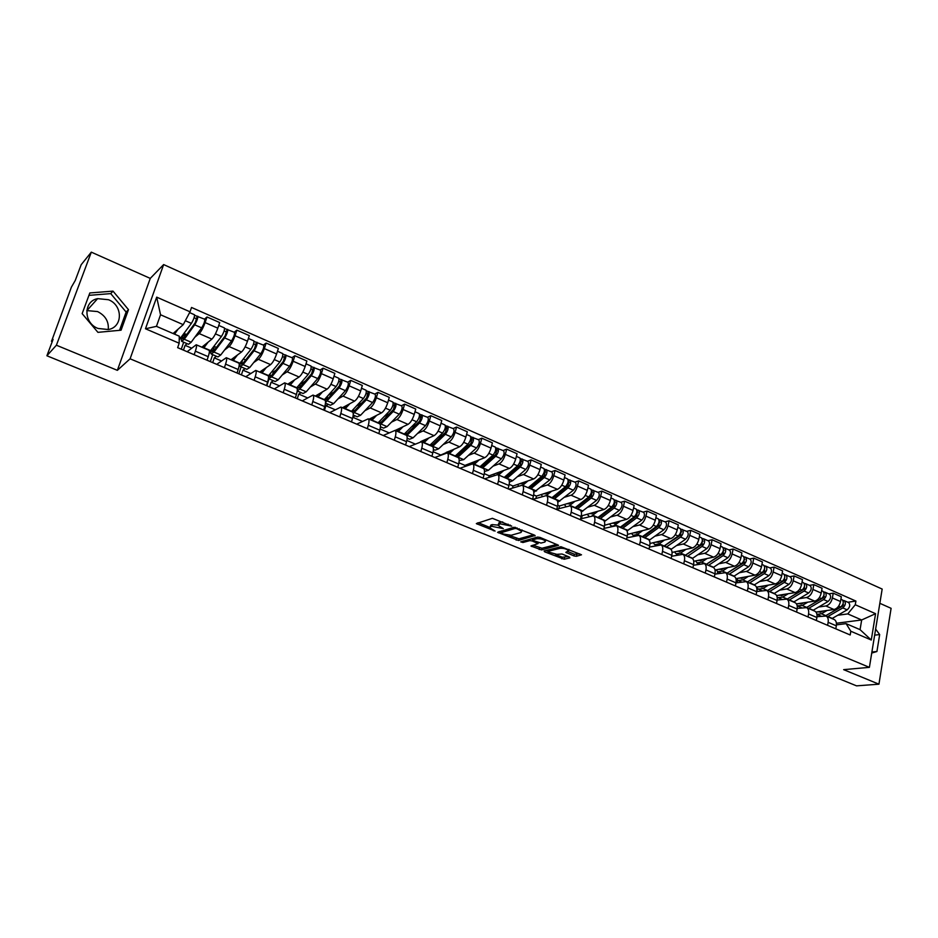 <?xml version="1.0" encoding="UTF-8"?>
<svg xmlns="http://www.w3.org/2000/svg" width="938" height="938" viewBox="0 0 938 938"><rect width="100%" height="100%" fill="white"/><g stroke="black" fill="none" stroke-linecap="round" stroke-linejoin="round"><path stroke-width="1.41" d="M511.749 526.136L492.391 518.315L476.328 523.592L495.076 531.06L489.835 527.801L490.468 526.734L491.793 526.335L503.331 528.622L498.078 525.339L500.083 523.838L511.749 526.136M86.788 310.584L97.564 311.568C105.396 315.543 108.949 321.546 108.245 329.555M97.974 328.441C83.447 323.035 83.248 301.25 97.634 298.636L108.503 299.726C123.042 305.296 122.984 327.139 108.339 329.543L97.974 328.441M573.974 555.929L576.389 556.293L581.49 554.792L560.901 546.713L544.11 550.993L544.661 551.825L564.184 559.236L569.894 557.864L569.378 557.031L562.026 554.006L556.809 554.335L548.367 551.99L548.988 551.122L560.068 548.308C563.621 548.109 566.482 548.906 568.616 550.676L565.825 552.365L573.974 555.929L574.373 554.229L579.754 553.889M117.356 370.334L150.268 278.398L91.314 252.146L56.397 345.219L117.356 370.334L130.101 358.808L869.397 667.352L843.661 669.65L878.941 684.189L856.546 685.854L46.9 355.772L53.079 339.357L51.625 341.01L52.352 341.303M56.397 345.219L46.9 355.772M534.988 535.973L534.414 535.082L513.965 527.262L497.597 532.315L518.538 540.499L535.106 535.492M540.077 537.439L558.544 545.295L541.554 549.949L530.943 546.01L538.06 543.583L532.268 540.991L529.853 540.628L522.958 542.504L520.731 541.871L537.638 537.064L540.077 537.439M91.314 252.146L81.184 264.704L75.228 280.532L71.394 287.145L51.625 341.01M150.268 278.398L163.646 264.575L882.166 589.064L869.397 667.352M878.941 684.189L891.1 608.328L879.844 603.31M187.131 351.715L196.23 344.762C196.851 345.407 196.558 347.541 195.362 351.175L194.154 354.716M187.108 343.66L185.091 345.348L183.449 350.132M201.858 347.189L211.906 339.11C213.934 337.105 215.904 333.459 217.827 328.171L205.105 322.578C203.159 327.89 201.201 331.56 199.208 333.588L194.834 337.223M205.105 322.578L207.017 316.974L204.472 319.143M181.28 349.206L183.696 342.194M207.028 360.215L208.224 356.675C209.397 353.063 209.655 350.918 209.01 350.273L208.869 350.202M217.827 328.171L219.715 322.566L207.017 316.974M216.725 364.354L226.269 357.706C226.961 358.375 226.726 360.509 225.577 364.12L224.405 367.637M216.408 356.252L214.298 357.87L212.692 362.631M234.207 332.228L236.868 330.141L235.016 335.71C233.116 340.975 231.135 344.598 229.06 346.568L224.534 350.038M210.323 361.622L212.668 354.646M237.033 373.031L238.182 369.513C239.319 365.926 239.53 363.78 238.815 363.1L238.662 363.041M231.018 359.746L241.523 351.985C243.634 350.038 245.615 346.439 247.491 341.198L249.32 335.628L236.868 330.141M245.768 376.759L255.746 370.393C256.496 371.096 256.32 373.23 255.218 376.818L254.081 380.312M245.158 368.611L242.954 370.17L241.406 374.895M263.379 345.055L266.146 343.05L264.352 348.596C262.511 353.825 260.506 357.39 258.36 359.301L253.659 362.607M238.838 373.805L241.113 366.875M266.462 385.6L267.576 382.118C268.678 378.542 268.831 376.396 268.045 375.692L267.881 375.622M259.65 372.081L270.59 364.612C272.77 362.736 274.775 359.184 276.604 353.966L278.375 348.444L266.146 343.05M274.283 388.942L284.66 382.845C285.48 383.572 285.351 385.706 284.284 389.27L283.194 392.752M273.392 380.746L271.094 382.235L269.593 386.937M291.999 357.659L294.884 355.725L293.148 361.236C291.343 366.43 289.326 369.947 287.098 371.788L282.244 374.966M266.838 385.764L269.042 378.882M295.341 397.935L296.42 394.476C297.475 390.923 297.581 388.778 296.736 388.051L296.56 387.969M287.755 384.181L299.105 377.006C301.356 375.188 303.373 371.683 305.167 366.512L306.878 361.013L294.884 355.725M302.259 400.889L313.034 395.074C313.925 395.813 313.843 397.958 312.811 401.499L311.756 404.946M301.11 392.659L298.73 394.089L297.276 398.767M320.104 370.018L323.082 368.165L321.394 373.641C319.635 378.788 317.607 382.258 315.32 384.052L310.314 387.089M323.669 410.047L324.724 406.6C325.744 403.07 325.791 400.925 324.888 400.174L324.7 400.092M315.344 396.059L327.092 389.176C329.414 387.406 331.442 383.947 333.189 378.811L334.854 373.359L323.082 368.165M329.73 412.626L340.893 407.069C341.831 407.831 341.807 409.976 340.811 413.494L339.779 416.929M328.323 404.348L325.861 405.732L324.454 410.375M347.681 382.153L350.765 380.371L349.124 385.811C347.4 390.923 345.36 394.359 343.003 396.094L337.856 398.99M351.48 421.924L352.5 418.5C353.485 414.995 353.485 412.849 352.524 412.075L352.325 411.981M342.44 407.737L354.576 401.124C356.956 399.4 358.996 396 360.708 390.9L362.326 385.471L350.765 380.371M356.71 424.152L368.235 418.84C369.232 419.626 369.255 421.772 368.294 425.266L367.297 428.678M374.766 394.077L377.932 392.354L376.349 397.759C374.672 402.848 372.621 406.224 370.193 407.913L364.894 410.68M355.045 415.839L352.899 416.964M378.788 433.591L379.773 430.19C380.711 426.696 380.676 424.551 379.644 423.753L379.444 423.671M369.056 419.192L381.555 412.849C383.994 411.184 386.057 407.819 387.722 402.754L389.282 397.36L377.932 392.354M383.208 435.478L395.074 430.401C396.129 431.21 396.199 433.356 395.273 436.827L394.3 440.215M401.358 405.767L404.618 404.126L403.082 409.496C401.441 414.537 399.377 417.879 396.891 419.509L391.451 422.17M381.309 427.118L380.336 427.599M405.579 445.034L406.541 441.657C407.455 438.187 407.362 436.041 406.283 435.232L406.072 435.138M395.191 430.448L408.042 424.363C410.551 422.745 412.614 419.427 414.244 414.397L415.757 409.038L404.618 404.126M409.238 446.594L421.432 441.751C422.546 442.584 422.651 444.729 421.76 448.188L420.822 451.553M427.47 417.269L430.823 415.686L429.334 421.021C427.728 426.028 425.653 429.323 423.108 430.905L417.539 433.45M431.902 456.278L432.828 452.925C433.708 449.478 433.579 447.332 432.441 446.5L432.219 446.394M420.634 441.622L434.06 435.666C436.627 434.106 438.703 430.823 440.297 425.84L441.763 420.517L430.823 415.686M434.81 457.521L447.332 452.902C448.493 453.758 448.645 455.891 447.778 459.327L446.875 462.68M453.124 428.549L456.56 427.036L455.118 432.336C453.546 437.307 451.459 440.567 448.856 442.103L443.17 444.53M457.756 467.323L458.647 463.993C459.491 460.558 459.327 458.412 458.143 457.556L457.908 457.463M440.133 455.317L459.62 446.781C462.235 445.269 464.322 442.021 465.881 437.073L467.312 431.773L456.56 427.036M459.937 468.25L472.764 463.853C473.971 464.72 474.159 466.866 473.338 470.278L472.459 473.608M478.321 439.641L481.839 438.187L480.444 443.463C478.908 448.399 476.809 451.612 474.159 453.101L468.343 455.422M483.14 478.169L484.008 474.851C484.829 471.451 484.618 469.305 483.387 468.437L483.14 468.332M464.662 466.421L464.943 465.389L484.735 457.697C487.397 456.22 489.495 453.031 491.02 448.106L492.403 442.842L481.839 438.187M484.629 478.802L497.75 474.616C499.004 475.507 499.239 477.641 498.441 481.042L497.586 484.336M503.085 450.533L506.672 449.138L505.324 454.379C503.823 459.292 501.724 462.457 499.016 463.9L493.083 466.127M508.091 488.827L508.924 485.532C509.709 482.144 509.463 480.01 508.185 479.119L507.939 479.001M488.792 477.29L489.19 475.789L509.404 468.414C512.125 466.995 514.235 463.841 515.724 458.952L517.061 453.722L506.672 449.138M508.9 489.167L522.302 485.192C523.603 486.095 523.873 488.229 523.111 491.606L522.278 494.889M527.426 461.25L531.084 459.913L529.771 465.119C528.305 469.985 526.195 473.127 523.451 474.522L517.401 476.645M532.596 499.297L533.417 496.026C534.168 492.661 533.886 490.515 532.561 489.613L532.303 489.495M512.535 487.936L513.027 486.013L533.652 478.955C536.419 477.583 538.541 474.464 539.995 469.598L541.285 464.404L531.084 459.913M532.749 499.368L546.432 495.581C547.78 496.507 548.085 498.641 547.346 501.994L546.549 505.254M551.345 471.767L555.073 470.489L553.807 475.672C552.365 480.502 550.254 483.598 547.452 484.958L541.296 486.986M556.68 509.592L557.477 506.332C558.204 502.991 557.887 500.857 556.515 499.931L556.246 499.813M535.903 498.359L536.466 496.073L557.489 489.319C560.303 487.983 562.425 484.899 563.855 480.08L565.098 474.909L555.073 470.489M556.773 509.217L570.152 505.805C571.535 506.731 571.875 508.865 571.172 512.207L570.398 515.443M574.865 482.12L578.664 480.889L577.433 486.036C576.026 490.844 573.904 493.904 571.054 495.217L564.805 497.152M580.364 519.699L581.126 516.475C581.83 513.145 581.466 511.011 580.059 510.073L579.79 509.955M558.884 508.584L559.517 505.957L580.927 499.508C583.776 498.207 585.91 495.158 587.305 490.375L588.513 485.239L578.664 480.889M580.552 518.878L593.461 515.841C594.903 516.791 595.267 518.925 594.586 522.243L593.836 525.456M597.975 492.298L601.844 491.113L600.648 496.237C599.276 500.998 597.143 504.023 594.258 505.301L587.903 507.153M603.638 529.642L604.377 526.429C605.045 523.123 604.658 520.989 603.216 520.039L602.923 519.922M581.501 518.62L582.193 515.689L603.955 509.522C606.863 508.255 608.996 505.254 610.357 500.493L611.529 495.393L601.844 491.113M603.92 528.422L616.395 525.714C617.861 526.675 618.271 528.809 617.614 532.104L616.887 535.305M620.71 502.299L624.638 501.173L623.489 506.25C622.14 510.999 620.006 513.977 617.075 515.22L610.626 516.979M626.514 539.42L627.229 536.231C627.885 532.936 627.463 530.814 625.974 529.841L625.681 529.712M604.6 525.233L626.619 519.359C629.55 518.139 631.696 515.173 633.033 510.448L634.17 505.371L624.638 501.173M626.877 537.826L638.93 535.422C640.443 536.395 640.877 538.529 640.244 541.801L639.54 544.99M643.069 512.136L647.056 511.058L645.942 516.111C644.617 520.825 642.483 523.767 639.517 524.975L632.962 526.652M649.014 549.035L649.706 545.857C650.339 542.586 649.882 540.464 648.357 539.479L648.064 539.35M627.51 534.402L648.897 529.044C651.875 527.871 654.02 524.928 655.322 520.238L656.424 515.197L647.056 511.058M649.436 547.1L661.102 544.966C662.65 545.963 663.119 548.085 662.509 551.345L661.829 554.51M665.065 521.809L669.099 520.789L668.02 525.808C666.73 530.486 664.585 533.405 661.583 534.566L654.947 536.161M671.139 558.485L671.819 555.331C672.417 552.083 671.936 549.961 670.377 548.965L670.072 548.836M649.999 543.477L670.811 538.576C673.824 537.427 675.97 534.519 677.248 529.864L678.326 524.846L669.099 520.789M671.62 556.246L682.911 554.358C684.494 555.366 684.986 557.489 684.4 560.725L683.743 563.867M686.698 531.33L690.79 530.357L689.735 535.34C688.48 539.983 686.323 542.879 683.286 543.993L676.568 545.529M692.912 567.783L693.557 564.653C694.132 561.416 693.628 559.294 692.033 558.286L691.728 558.157M672.065 552.435L692.361 547.944C695.421 546.831 697.579 543.958 698.822 539.327L699.854 534.355L690.79 530.357M693.428 565.262L704.368 563.597C705.986 564.617 706.502 566.728 705.939 569.952L705.306 573.083M707.979 540.698L712.13 539.76L711.11 544.72C709.878 549.34 707.721 552.189 704.649 553.279L697.849 554.733M676.556 555.167L676.779 554.112M714.322 576.929L714.955 573.81C715.506 570.597 714.967 568.487 713.337 567.467L713.021 567.326M693.745 561.287L713.584 557.16C716.667 556.093 718.825 553.244 720.044 548.648L721.052 543.7L712.13 539.76M714.885 574.15L725.473 572.696C727.126 573.716 727.677 575.826 727.138 579.039L726.516 582.135M728.92 549.914L733.117 549.023L732.132 553.959C730.925 558.544 728.767 561.358 725.66 562.413L718.789 563.797M697.075 564.512L697.403 562.976M735.38 585.933L735.99 582.838C736.529 579.637 735.967 577.527 734.302 576.495L733.985 576.354M715.026 570.034L734.454 566.235C737.573 565.192 739.73 562.39 740.926 557.817L741.899 552.892L733.117 549.023M735.978 582.908L746.238 581.642C747.926 582.674 748.501 584.784 747.985 587.974L747.387 591.057M749.532 558.978L753.777 558.133L752.827 563.034C751.643 567.596 749.474 570.386 746.343 571.406L739.39 572.719M717.3 573.681L717.711 571.676M756.11 594.786L756.708 591.702C757.212 588.525 756.626 586.414 754.926 585.382L754.609 585.242M735.92 578.664L754.996 575.17C758.139 574.15 760.308 571.383 761.48 566.833L762.418 561.944L753.777 558.133M756.731 591.538L766.686 590.448C768.398 591.491 768.996 593.59 768.503 596.767L767.917 599.828M769.817 567.9L774.108 567.103L773.182 571.981C772.033 576.507 769.864 579.262 766.698 580.247L759.674 581.49M737.221 582.686L737.714 580.188M776.512 603.497L777.086 600.437C777.567 597.283 776.957 595.173 775.234 594.129L774.905 593.977M756.462 587.176L775.21 583.952C778.388 582.979 780.557 580.223 781.706 575.721L782.609 570.855L774.108 567.103M777.145 600.05L786.806 599.112C788.541 600.168 789.175 602.266 788.694 605.42L788.131 608.469M789.784 576.694L794.123 575.932L793.231 580.774C792.094 585.277 789.925 587.997 786.724 588.958L779.642 590.131M756.849 591.526L757.423 588.513M796.585 612.08L797.136 609.032C797.605 605.889 796.972 603.791 795.225 602.735L794.885 602.583M776.641 595.583L795.107 592.605C798.32 591.655 800.489 588.935 801.615 584.456L802.494 579.625L794.123 575.932M797.23 608.445L806.61 607.636C808.368 608.703 809.025 610.802 808.568 613.933L808.028 616.958M809.447 585.347L813.821 584.62L812.953 589.439C811.851 593.906 809.682 596.603 806.457 597.529L799.305 598.643M816.353 620.522L816.881 617.497C817.338 614.367 816.67 612.28 814.899 611.201L814.559 611.06M796.468 603.873L814.7 601.117C817.936 600.203 820.105 597.518 821.207 593.062L822.063 588.255L813.821 584.62M816.998 616.723L826.108 616.032C827.902 617.11 828.571 619.197 828.137 622.316L827.609 625.329M828.805 593.86L833.214 593.168L832.381 597.963C831.291 602.407 829.122 605.069 825.874 605.971L818.651 607.027M835.805 628.835L836.321 625.822C836.755 622.715 836.063 620.628 834.269 619.549L833.917 619.397M815.943 612.057L833.999 609.501C837.259 608.621 839.428 605.96 840.507 601.528L841.327 596.756L833.214 593.168M582.193 515.689L581.349 515.325M559.517 505.957L557.711 505.183M536.466 496.073L533.652 494.865M513.027 486.013L509.182 484.371M489.19 475.789L484.278 473.678M464.943 465.389L458.928 462.809M440.274 454.801L433.122 451.741M415.088 444.002L406.834 440.461M388.907 432.77L380.078 428.983M362.244 421.338L352.829 417.293M335.101 409.695L325.861 405.732M307.453 397.829L298.73 394.089M279.278 385.753L271.094 382.235M250.587 373.441L242.954 370.17M221.345 360.896L214.298 357.87M191.54 348.115L185.091 345.348M173.108 333.529L183.238 324.654L160.539 314.769L156.458 326.354L179.252 336.179L179.181 343.226L177.657 347.658L850.191 634.979L850.813 631.239L846.099 623.641L860.064 629.656L861.67 619.971L847.753 613.909L837.716 615.269M179.181 343.226L145.472 328.769L156.693 297.147L190.027 311.815L183.238 324.654M847.753 613.909L855.28 604.752L855.902 601.07L191.528 307.465L190.027 311.815M855.28 604.752L875.576 613.687L871.273 640.021L850.813 631.239M130.101 358.808L163.646 264.575M128.483 309.657L113.017 291.132L89.837 292.949L82.145 313.632L97.927 332.345L121.072 330.188L128.483 309.657L126.126 312.049L110.731 293.617L88.946 295.353M871.73 653.047L876.924 651.511L879.668 634.569L875.635 629.105M836.426 623.242L861.67 619.971L875.576 613.687M836.45 624.872L846.099 623.641M847.858 602.243L855.902 601.07M345.161 406.248L345.747 406.494M371.858 417.773L372.456 418.031M398.075 429.088L398.709 429.358M423.835 440.203L424.48 440.485M449.15 451.119L449.818 451.413M474.018 461.859L474.64 462.129M498.465 472.412L498.242 473.444M145.472 328.769L156.458 326.354M156.693 297.147L160.539 314.769M860.064 629.656L871.273 640.021M119.525 330.328L126.126 312.049M110.731 293.617L113.017 291.132M871.883 652.074L874.697 634.838M874.908 635.12L879.668 634.569M872.152 651.992L876.924 651.511M502.709 521.938L500.529 522.103L500.083 523.838M498.313 524.424L499.18 522.513L500.529 522.103M497.984 525.104L492.227 524.623L491.793 526.335M490.058 526.91L490.914 525.022L492.227 524.623M478.274 522.712L489.718 527.402M509.17 535.399L518.96 538.811L533.593 534.742M499.591 531.459L500.951 532.022M516.826 528.692L515.103 528.434L500.751 532.807L503.518 534.085L511.198 535.258L520.977 532.479L521.68 531.377L516.826 528.692L517.026 527.871M501.162 531.002L500.798 532.62M556.867 544.392L541.965 548.261L541.554 549.949M533.007 545.189L541.965 548.261M532.925 539.385L530.978 538.881M544.849 542.047L545.482 541.132C543.29 539.315 540.405 538.518 536.829 538.729L532.972 539.784L533.546 540.651L540.968 543.079L544.849 542.047M533.136 538.295L532.807 539.842M567.947 551.567L574.373 554.229M548.742 549.809L548.531 551.31M555.531 554.452L562.214 557.195L568.405 556.633M545.975 550.524L548.343 551.497M184.165 338.043L182.453 337.305L182.91 336.027L185.349 333.928L186.744 334.526M197.742 316.176C198 318.052 196.992 320.937 194.694 324.818L184.27 339.263L181.655 341.315L181.315 339.298L182.453 337.305L182.722 338.876L184.774 337.258L195.186 322.801L197.215 316.352L204.625 319.201M181.82 341.385L188.526 344.269L191.176 342.241L201.67 327.854C203.968 323.997 204.976 321.124 204.695 319.237M194.084 317.724L196.722 318.885M175.699 331.255L173.8 333.822M173.307 333.353L173.964 333.647M179.217 339.802L191.399 323.376C193.685 319.483 194.705 316.61 194.447 314.734L194.377 314.699M174.562 334.151L178.114 329.132M194.6 315.203L197.215 316.352M183.965 337.95L185.349 333.928M210.393 352.946L211.472 349.733M213.805 350.824L211.929 350.015L212.281 351.609L214.439 350.062L225.132 335.898L227.078 329.496L234.383 332.298M211.929 350.015L210.78 351.985L211.226 354.025L213.97 352.067L224.674 337.915C227.008 334.092 227.993 331.231 227.641 329.332M211.402 354.107L217.968 356.921L220.747 354.974L231.522 340.893C233.855 337.094 234.84 334.245 234.465 332.333M216.455 347.388L214.439 346.521L213.114 347.552M224.135 330.915L226.644 332.017M205.563 344.199L202.08 347.001M203.089 346.192L203.804 346.509M209.315 352.278L221.438 336.496C223.76 332.673 224.757 329.813 224.405 327.913L224.334 327.878M203.745 347.998L208.095 342.171M224.592 328.394L227.078 329.496M213.09 350.519L214.439 346.521M239.225 364.155L250.915 349.37C253.272 345.606 254.233 342.769 253.799 340.846L253.717 340.811M242.895 363.369L240.867 362.49L241.289 364.096L243.552 362.619L254.515 348.76L256.379 342.382L263.578 345.149M240.867 362.49L239.706 364.425L240.245 366.5L243.118 364.612L254.092 350.765C256.461 347.001 257.411 344.164 256.977 342.241M240.433 366.582L246.858 369.338L249.766 367.485L260.799 353.685C263.168 349.944 264.129 347.119 263.66 345.184M245.088 360.673L245.346 359.887L243.317 359.008M245.346 359.887L246.19 359.277M253.612 343.847L256.004 344.903M234.863 356.909L231.252 359.582M232.307 358.797L233.081 359.125M233.081 360.638L237.513 354.951M254.022 341.338L256.379 342.382M241.687 362.842L242.672 359.829M269.265 374.837L269.757 376.361L272.114 374.954L283.346 361.365L285.129 355.021L292.234 357.753M269.323 374.754L271.445 375.669M269.007 375.153L268.385 376.161M268.456 378.471L271.727 376.935L282.959 363.369C285.351 359.676 286.278 356.85 285.75 354.904M268.936 378.823L275.221 381.531L278.246 379.749L289.537 366.242C291.941 362.56 292.867 359.746 292.316 357.8M272.571 374.403L273.333 371.999L272.055 371.448M273.333 371.999L276.053 370.182M282.526 356.546L284.8 357.554M263.625 369.361L259.885 371.917M260.987 371.167L261.808 371.518M268.303 375.986L279.841 362.009C282.232 358.304 283.159 355.479 282.643 353.532L282.561 353.497M261.854 373.031L266.38 367.485M282.889 354.036L285.129 355.021M269.757 374.942L270.132 373.793M297.182 387.242L297.709 388.402L300.16 387.054L311.627 373.746L313.339 367.438L320.35 370.123M297.475 386.89L299.48 387.757M297.24 390.876L299.797 389.036L311.275 375.739C313.702 372.105 314.605 369.302 313.996 367.333M297.229 390.982L303.068 393.491L306.21 391.791L317.736 378.565C320.175 374.942 321.077 372.14 320.444 370.17M299.668 387.582L300.266 383.654M300.817 383.888L305.249 381.145M310.912 369.009L313.069 369.959M291.859 381.59L287.989 384.029M289.139 383.302L290.018 383.677M296.549 387.969L308.215 374.403C310.642 370.756 311.545 367.954 310.947 365.996L310.853 365.949M290.1 385.19L294.72 379.784M311.217 366.5L313.339 367.438M324.63 399.354L325.158 400.221L327.69 398.931L339.404 385.893L341.045 379.62L347.951 382.27M325.111 398.814L326.999 399.623M325.533 402.449L339.075 387.886C341.538 384.299 342.417 381.52 341.725 379.538M325.474 403.129L330.399 405.251L333.658 403.621L345.419 390.654C347.881 387.089 348.76 384.31 348.057 382.317M328.241 395.32L333.822 392.107M338.759 381.238L340.811 382.141M319.577 393.585L315.59 395.918M316.786 395.215L317.701 395.613M324.161 399.858L336.074 386.573C338.524 382.985 339.415 380.195 338.735 378.213L338.63 378.178M317.841 397.137L322.531 391.85M339.028 378.741L341.045 379.62M326.623 399.459L327.714 395.906M351.609 411.184L352.113 411.829L354.728 410.598L366.664 397.829L368.235 391.58L375.048 394.195M352.242 410.504L354.013 411.278M353.227 413.658L366.371 399.811C368.857 396.282 369.713 393.514 368.951 391.509M353.204 415.042L357.249 416.789L360.602 415.229L372.597 402.531C375.083 399.013 375.939 396.246 375.153 394.241M356.639 405.802L361.798 403.023M366.113 393.245L368.048 394.101M346.79 405.357L342.687 407.596M343.929 406.928L344.891 407.338M351.281 411.536L363.416 398.521C365.902 394.98 366.758 392.213 366.008 390.22L365.902 390.173M345.067 408.862L349.839 403.692M366.324 390.747L368.235 391.58M353.18 410.914L353.79 408.851M378.143 422.768L381.285 422.053L393.432 409.543L394.933 403.328L401.663 405.908M378.893 421.994L380.558 422.71M380.289 424.703L393.174 411.512C395.672 408.042 396.516 405.286 395.672 403.27M380.429 426.743L383.619 428.115L387.077 426.626L399.283 414.186C401.792 410.727 402.625 407.983 401.769 405.955M384.439 416.273L389.211 413.881M392.952 405.028L394.792 405.837M373.523 416.929L369.302 419.063M370.58 418.418L371.589 418.852M377.908 423.003L390.278 410.246C392.776 406.764 393.62 404.02 392.788 402.003L392.67 401.956M371.811 420.376L376.666 415.323M393.139 402.531L394.933 403.328M379.257 422.159L379.491 421.385M404.231 434.118L407.362 433.309L419.72 421.045L421.15 414.866L427.798 417.41M405.064 433.286L406.623 433.954M406.717 435.654L419.485 423.015C422.018 419.591 422.827 416.859 421.924 414.819M407.162 438.234L409.531 439.254L413.083 437.835L425.489 425.629C428.033 422.217 428.842 419.497 427.916 417.457M411.676 426.708L416.085 424.644M419.321 416.601L421.068 417.375M399.776 428.279L398.556 429.51L395.449 430.331M396.774 429.71L397.818 430.155M404.067 434.271L416.636 421.772C419.169 418.336 419.99 415.604 419.087 413.576L418.969 413.529M398.075 431.691L403 426.755M419.462 414.115L421.15 414.866M429.874 445.245L432.993 444.366L445.538 432.336L446.91 426.192L453.464 428.701M430.776 444.366L432.23 444.999M432.524 446.547L445.339 434.306C447.895 430.929 448.681 428.22 447.707 426.169M433.403 449.513L434.986 450.193L438.632 448.833L451.237 436.874C453.793 433.52 454.578 430.812 453.593 428.76M438.363 437.096L442.443 435.302M445.222 427.974L446.863 428.701M425.559 439.441L421.139 441.399M422.499 440.801L423.577 441.27M429.768 445.339L442.537 433.075C445.093 429.698 445.89 426.989 444.917 424.937L444.8 424.891M423.87 442.806L428.877 437.964M445.316 425.489L446.91 426.192M455.094 456.149L458.166 455.223L470.899 443.44L472.213 437.319L478.685 439.805M456.044 455.258L457.392 455.845M457.744 457.392L470.724 445.398C473.303 442.068 474.077 439.383 473.033 437.307M459.186 460.593L463.735 459.655L476.527 447.93C479.107 444.612 479.869 441.927 478.814 439.852M464.533 447.391L468.297 445.843M470.653 439.136L472.213 439.828M450.897 450.392L449.665 451.553L446.382 452.268M447.766 451.694L448.892 452.186M455.012 456.22L467.98 444.19C470.559 440.86 471.333 438.175 470.29 436.111L470.173 436.053M449.232 453.722L454.297 448.985M470.712 436.662L472.213 437.319M479.881 466.854L482.906 465.905L495.827 454.344L497.081 448.258L503.471 450.709M480.877 465.963L482.132 466.514M482.507 468.05L495.674 456.29C498.277 453.019 499.016 450.346 497.914 448.258M484.512 471.474L488.405 470.278L501.373 458.776C503.976 455.516 504.714 452.843 503.6 450.768M490.199 457.603L493.681 456.267M495.651 450.111L497.105 450.756M475.801 461.168L474.546 462.293L471.181 462.962M472.611 462.411L473.772 462.903M479.822 466.901L492.978 455.118C495.569 451.835 496.319 449.15 495.229 447.074L495.1 447.027M469.422 463.642L469.704 464.462M474.136 464.451L479.271 459.819M495.663 447.637L497.081 448.258M498.617 474.991L504.21 477.407L507.224 476.398L520.309 465.06L521.505 459.01L527.824 461.426M505.277 476.492L506.438 476.985M506.848 478.532L520.191 466.995C522.806 463.771 523.533 461.109 522.372 459.022M509.381 482.097L512.652 480.725L525.784 469.446C528.411 466.233 529.138 463.571 527.953 461.484M515.384 467.71L518.585 466.549M520.203 460.898L521.587 461.496M500.271 471.744L499.016 472.858L495.569 473.467M497.023 472.928L498.219 473.444M493.763 474.124L494.279 475.308M504.456 477.196L517.542 465.846C520.156 462.61 520.883 459.948 519.734 457.861L519.593 457.803M498.864 474.792L503.823 470.454M520.191 458.424L521.505 459.01M522.689 485.356L528.188 487.725L531.131 486.716L544.38 475.589L545.529 469.575L551.755 471.955M529.255 486.834L530.333 487.291M530.767 488.839L544.286 477.524C546.924 474.347 547.628 471.697 546.408 469.598M533.816 492.333L549.785 479.928C552.423 476.762 553.127 474.124 551.896 472.013M540.1 477.712L543.055 476.703M544.345 471.486L545.635 472.06M524.33 482.144L523.052 483.222L519.535 483.785M521.024 483.281L522.255 483.809M517.694 484.418L518.491 485.907M528.434 487.526L541.683 476.387C544.31 473.198 545.025 470.559 543.806 468.461L543.677 468.39M522.935 485.157L527.953 480.913M544.286 469.023L545.529 469.575M551.814 497.832L554.639 496.859L568.041 485.943L569.132 479.951L575.287 482.308M552.845 496.999L553.819 497.421M554.299 498.969L567.971 487.877C570.621 484.735 571.312 482.109 570.034 479.998M557.793 502.276L573.376 490.234C576.038 487.103 576.718 484.489 575.428 482.367M564.371 487.596L567.08 486.728M568.065 481.909L569.272 482.437M547.98 492.38L546.702 493.423L543.102 493.939M544.615 493.458L545.881 493.998M551.755 497.879L565.403 486.752C568.065 483.609 568.756 480.983 567.478 478.872L567.338 478.814M541.226 494.549L542.363 496.296M546.35 495.545L551.673 491.184M567.982 479.447L569.132 479.951M575.006 507.798L577.749 506.825L591.303 496.12L592.335 490.164L598.421 492.485M576.026 506.989L576.929 507.376M577.433 508.935L591.257 498.043C593.93 494.947 594.598 492.344 593.262 490.222M581.314 511.996L596.568 500.364C599.241 497.281 599.91 494.678 598.573 492.556M588.208 497.351L590.682 496.612M591.386 492.145L592.511 492.638M571.23 502.428L569.941 503.46L566.271 503.929M567.818 503.46L569.12 504.011M574.924 507.857L588.736 496.941C591.409 493.845 592.077 491.231 590.752 489.108L590.6 489.05M564.359 504.503L565.942 506.485M569.565 505.605L574.994 501.291M591.268 489.695L592.335 490.164M597.834 517.588L600.472 516.639L614.179 506.121L615.164 500.2L621.167 502.498M598.831 516.826L599.64 517.178M600.179 518.737L614.144 508.044C616.829 504.996 617.485 502.405 616.102 500.271M604.389 521.551L619.373 510.331C622.07 507.282 622.715 504.703 621.319 502.569M611.623 507.001L613.874 506.356M614.32 502.217L615.375 502.674M594.094 512.312L592.793 513.321L589.064 513.743M590.635 513.297L591.972 513.872M597.717 517.67L611.67 506.966C614.355 503.905 615.011 501.314 613.628 499.18L613.487 499.11M587.118 514.294L589.263 516.439M592.159 515.654L597.916 511.233M614.167 499.766L615.164 500.2M634.569 516.533L636.668 515.97L637.606 510.073L643.538 512.336M636.668 515.97L622.832 526.277L620.288 527.215M621.249 526.499L621.988 526.816M622.551 528.364L636.656 517.882C639.364 514.868 639.997 512.289 638.567 510.155M627.018 530.967L641.803 520.121C644.512 517.131 645.145 514.552 643.691 512.406M636.867 512.113L637.84 512.535M616.594 522.032L615.281 523.017L611.482 523.392M613.077 522.97L614.437 523.556M620.135 527.32L634.229 516.815C636.925 513.801 637.559 511.222 636.14 509.076L635.976 509.017M609.501 523.92L611.013 525.843L612.737 526.101M613.558 525.878L620.475 521M636.679 509.674L637.606 510.073M615.328 522.982L615.48 522.337M642.378 536.688L644.828 535.774L658.793 525.643L659.672 519.781L665.546 522.02M643.316 536.008L643.972 536.29M644.558 537.849L658.804 527.555C661.525 524.588 662.134 522.02 660.657 519.875M649.213 540.253L663.858 529.759C666.578 526.804 667.199 524.248 665.699 522.091M657.034 525.948L659.015 525.456M659.051 521.845L659.953 522.243M638.708 531.6L637.394 532.561L633.525 532.901M635.155 532.491L636.55 533.089M642.178 536.817L656.401 526.499C659.121 523.533 659.742 520.965 658.265 518.82L658.113 518.749M631.52 533.405L633.08 535.328L637.383 534.461L642.659 530.615M658.828 519.418L659.672 519.781M636.914 532.89L637.113 531.998M664.127 545.986L680.554 535.164L681.387 529.337L687.191 531.541M665.019 545.365L665.605 545.611M666.215 547.171L680.578 537.064C683.31 534.132 683.919 531.588 682.383 529.431M670.975 549.422L685.561 539.244C688.293 536.325 688.891 533.781 687.355 531.623M679.077 535.258L680.941 534.812M680.859 531.424L681.692 531.787M660.481 541.003L659.156 541.953L655.228 542.246M656.881 541.859L658.288 542.469M663.87 546.162L678.221 536.032C680.953 533.101 681.563 530.556 680.038 528.399L679.874 528.329M653.188 542.727L654.794 544.661L659.168 543.841L664.479 540.065M680.613 528.997L681.387 529.337M658.195 542.422L658.394 541.496M685.526 555.144L701.964 544.532L702.316 540.839M687.519 556.351L702.011 546.42C704.755 543.536 705.341 541.003 703.77 538.846L702.046 538.424M692.338 558.485L706.9 548.566C709.656 545.682 710.23 543.161 708.647 540.991L708.483 540.921M700.733 544.427L702.468 544.04M681.891 550.266L680.554 551.192L676.579 551.438M678.256 551.075L679.687 551.685M685.221 555.355L699.689 545.412C702.433 542.516 703.019 539.995 701.448 537.826L701.284 537.755M674.504 551.896L676.157 553.842L680.589 553.068L685.948 549.363M679.218 551.485L679.358 550.829M702.339 540.757L702.75 538.74M706.607 564.148L723.022 553.748L723.444 550.067M708.495 565.38L723.092 555.636C725.848 552.787 726.422 550.266 724.804 548.097L723.139 547.698M713.279 567.443L727.911 557.735C730.667 554.897 731.23 552.388 729.612 550.207L729.436 550.137M722.002 553.479L723.644 553.139M702.961 559.376L701.624 560.279L697.591 560.49M699.279 560.138L700.745 560.772M706.22 564.406L720.806 554.639C723.561 551.779 724.136 549.269 722.53 547.1L722.354 547.018M695.492 560.924L697.192 562.882L701.671 562.155L707.064 558.52M723.503 549.34L723.773 547.98M727.349 573.012L743.752 562.823L744.221 559.142M729.131 574.267L743.834 564.699C746.601 561.885 747.164 559.388 745.499 557.207L743.881 556.832M733.844 576.295L748.583 566.763C751.35 563.961 751.901 561.475 750.236 559.283L750.06 559.212M742.919 562.401L744.455 562.096M723.702 568.334L722.354 569.225L718.262 569.401M719.985 569.061L721.474 569.706M726.891 573.306L741.595 563.715C744.362 560.901 744.913 558.403 743.259 556.222L743.095 556.14M716.14 569.812L717.887 571.77L722.424 571.09L727.853 567.525M722.072 569.401L722.225 568.627M744.256 558.122L744.455 557.078M747.785 581.736L764.153 571.746L764.669 568.1M749.439 583.014L764.259 573.622C767.038 570.843 767.577 568.358 765.877 566.165L764.306 565.813M754.082 585.019L768.926 575.651C771.704 572.884 772.244 570.41 770.532 568.217L770.356 568.147M763.497 571.183L764.927 570.925M744.115 577.163L742.767 578.031L738.616 578.171M740.363 577.855L741.876 578.5M747.246 582.064L762.043 572.649C764.822 569.87 765.361 567.384 763.673 565.204L763.497 565.122M736.471 578.558L738.253 580.528L742.849 579.895L748.313 576.389M742.028 578.429L742.204 577.515M764.658 566.845L764.822 566.036M767.917 590.307L784.227 580.528L784.801 576.917M769.441 591.632L784.356 582.392C787.134 579.661 787.662 577.187 785.927 574.994L784.403 574.654M774.014 593.602L788.952 584.397C791.731 581.666 792.258 579.203 790.511 577.011L790.335 576.929M783.734 579.848L785.071 579.625M764.212 585.84L762.852 586.696L758.666 586.801M760.425 586.496L761.961 587.165M767.272 590.694L782.175 581.443C784.965 578.699 785.493 576.237 783.758 574.044L783.582 573.962M756.497 587.176L758.314 589.146L762.957 588.548L768.457 585.113M761.726 587.059L761.89 586.25M784.743 575.486L784.86 574.853M787.744 598.749L803.995 589.181L804.616 585.605M789.128 600.109L804.136 591.034C806.938 588.337 807.442 585.875 805.672 583.682L804.194 583.366M793.63 602.044L808.662 593.015C811.452 590.319 811.968 587.868 810.186 585.664L810.01 585.593M803.643 588.396L804.886 588.185M784.004 594.399L782.632 595.231L778.399 595.302M780.17 595.02L781.729 595.689M786.994 599.194L802.002 590.108C804.792 587.399 805.308 584.937 803.538 582.744L803.362 582.662M777.11 596.943L778.059 597.635L782.749 597.084L788.283 593.707M781.155 595.442L781.272 594.833M807.29 607.05L823.458 597.694L824.115 594.164M808.521 608.457L823.611 599.546C826.425 596.873 826.917 594.434 825.112 592.23L823.681 591.925M812.953 610.368L828.066 601.493C830.88 598.831 831.373 596.392 829.555 594.188L829.368 594.106M823.236 596.814L824.396 596.627M803.491 602.817L802.107 603.638L797.828 603.673M799.622 603.404L801.204 604.084M806.422 607.554L821.512 598.632C824.314 595.947 824.807 593.508 823.001 591.303L822.825 591.233M797.194 605.819L802.248 605.479L807.817 602.161M826.566 615.211L842.629 606.089L843.321 602.595M827.609 616.688L842.793 607.93C845.607 605.291 846.088 602.864 844.247 600.66L842.863 600.367M831.983 618.564L847.178 609.841C849.992 607.214 850.473 604.787 848.62 602.583L848.444 602.501M842.523 605.104L843.602 604.951M822.673 611.107L821.289 611.916L816.963 611.916M818.78 611.658L820.281 612.373M817.08 614.402L821.125 616.149M825.522 615.809L840.718 607.015C843.532 604.377 844.012 601.95 842.172 599.745L841.996 599.663M816.928 614.343L821.442 613.745L827.035 610.486M821.207 593.062L812.953 589.439M801.615 584.456L793.231 580.774M781.706 575.721L773.182 571.981M761.48 566.833L752.827 563.034M740.926 557.817L732.132 553.959M720.044 548.648L711.11 544.72M698.822 539.327L689.735 535.34M677.248 529.864L668.02 525.808M655.322 520.238L645.942 516.111M633.033 510.448L623.489 506.25M610.357 500.493L600.648 496.237M587.305 490.375L577.433 486.036M563.855 480.08L553.807 475.672M539.995 469.598L529.771 465.119M515.724 458.952L505.324 454.379M491.02 448.106L480.444 443.463M465.881 437.073L455.118 432.336M440.297 425.84L429.334 421.021M414.244 414.397L403.082 409.496M387.722 402.754L376.349 397.759M360.708 390.9L349.124 385.811M333.189 378.811L321.394 373.641M305.167 366.512L293.148 361.236M276.604 353.966L264.352 348.596M247.491 341.198L235.016 335.71M840.507 601.528L832.381 597.963M833.999 609.501L825.874 605.971M814.7 601.117L806.457 597.529M816.881 617.497L808.568 613.933M795.107 592.605L786.724 588.958M797.136 609.032L788.694 605.42M775.21 583.952L766.698 580.247M777.086 600.437L768.503 596.767M754.996 575.17L746.343 571.406M756.708 591.702L747.985 587.974M734.454 566.235L725.66 562.413M735.99 582.838L727.138 579.039M713.584 557.16L704.649 553.279M714.955 573.81L705.939 569.952M692.361 547.944L683.286 543.993M693.557 564.653L684.4 560.725M670.811 538.576L661.583 534.566M671.819 555.331L662.509 551.345M648.897 529.044L639.517 524.975M649.706 545.857L640.244 541.801M626.619 519.359L617.075 515.22M627.229 536.231L617.614 532.104M603.955 509.522L594.258 505.301M604.377 526.429L594.586 522.243M580.927 499.508L571.054 495.217M581.126 516.475L571.172 512.207M557.489 489.319L547.452 484.958M557.477 506.332L547.346 501.994M533.652 478.955L523.451 474.522M533.417 496.026L523.111 491.606M509.404 468.414L499.016 463.9M508.924 485.532L498.441 481.042M484.735 457.697L474.159 453.101M484.008 474.851L473.338 470.278M459.62 446.781L448.856 442.103M458.647 463.993L447.778 459.327M434.06 435.666L423.108 430.905M432.828 452.925L421.76 448.188M408.042 424.363L396.891 419.509M406.541 441.657L395.273 436.827M381.555 412.849L370.193 407.913M379.773 430.19L368.294 425.266M354.576 401.124L343.003 396.094M352.5 418.5L340.811 413.494M327.092 389.176L315.32 384.052M324.724 406.6L312.811 401.499M299.105 377.006L287.098 371.788M296.42 394.476L284.284 389.27M270.59 364.612L258.36 359.301M267.576 382.118L255.218 376.818M241.523 351.985L229.06 346.568M238.182 369.513L225.577 364.12M211.906 339.11L199.208 333.588M208.224 356.675L195.362 351.175M836.321 625.822L828.137 622.316M508.126 524.178L507.915 525.01M499.18 522.513L498.735 524.236M501.83 527.566L501.631 528.364M499.743 526.652L499.532 527.496M490.914 525.022L490.468 526.734M493.599 530.017L493.4 530.802M477.501 522.947L477.184 524.154M510.237 525.057L510.026 525.878M518.96 538.811L518.538 540.499M516.58 538.447L516.158 540.136M498.723 531.717L498.43 532.866M515.396 527.308L515.103 528.434M501.302 530.967L500.892 532.573M519.242 528.798L519.042 529.618M539.585 547.898L539.174 549.574M531.998 545.459L531.74 546.526M537.451 542.258L537.263 543.055M532.678 539.291L532.268 540.991M530.228 539.092L529.853 540.628M523.345 540.968L522.958 542.504M537.216 537.181L536.829 538.729M533.359 538.236L532.972 539.784M566.833 551.849L566.599 552.881M560.42 546.831L560.068 548.308M549.34 549.656L548.988 551.122M564.582 557.559L564.184 559.236M562.214 557.195L561.815 558.86M544.919 550.794L544.661 551.825M576.788 554.604L576.389 556.293M184.27 339.263L191.176 342.241M194.694 324.818L201.67 327.854M179.24 337.094L180.999 337.856M185.314 320.714L191.399 323.376M213.97 352.067L220.747 354.974M224.674 337.915L231.522 340.893M203.945 347.74L210.769 350.683M215.435 333.869L221.438 336.496M243.118 364.612L249.766 367.485M254.092 350.765L260.799 353.685M233.281 360.38L239.976 363.264M245.135 346.849L250.915 349.37M271.727 376.935L278.246 379.749M282.959 363.369L289.537 366.242M262.065 372.773L268.631 375.61M274.259 359.571L279.841 362.009M299.797 389.036L306.21 391.791M311.275 375.739L317.736 378.565M290.323 384.943L296.76 387.722M302.845 372.058L308.215 374.403M327.362 400.901L333.658 403.621M339.075 387.886L345.419 390.654M318.052 396.891L324.384 399.623M330.903 384.31L336.074 386.573M354.435 412.568L360.602 415.229M366.371 399.811L372.597 402.531M345.29 408.628L351.504 411.301M358.433 396.34L363.416 398.521M381.016 424.023L387.077 426.626M393.174 411.512L399.283 414.186M372.034 420.154L378.143 422.78M385.471 408.147L390.278 410.246M407.127 435.267L413.083 437.835M419.485 423.015L425.489 425.629M398.31 431.468L404.301 434.048M412.028 419.743L416.636 421.772M432.77 446.312L438.632 448.833M445.339 434.306L451.237 436.874M424.105 442.584L430.003 445.116M438.093 431.14L442.537 433.075M457.979 457.169L463.735 459.655M470.724 445.398L476.527 447.93M449.466 453.511L455.258 455.997M463.7 442.326L467.98 444.19M482.742 467.839L488.405 470.278M495.674 456.29L501.373 458.776M474.382 464.24L480.068 466.69M488.862 453.312L492.978 455.118M507.095 478.333L512.652 480.725M520.191 466.995L525.784 469.446M513.578 464.111L517.542 465.846M531.025 488.639L536.489 490.996M544.286 477.524L549.785 479.928M537.873 474.722L541.683 476.387M554.546 498.77L559.927 501.091M567.971 487.877L573.376 490.234M546.596 495.346L552.001 497.679M561.756 485.157L565.403 486.752M577.679 508.736L582.967 511.022M591.257 498.043L596.568 500.364M569.87 505.371L575.182 507.657M585.218 495.405L588.736 496.941M600.437 518.538L605.631 520.778M614.144 508.044L619.373 510.331M592.746 515.232L597.975 517.483M608.305 505.488L611.67 506.966M622.809 528.176L627.921 530.38M636.656 517.882L641.803 520.121M615.246 524.928L620.393 527.133M630.993 515.396L634.229 516.815M644.828 537.662L649.858 539.831M658.804 527.555L663.858 529.759M637.383 534.461L642.448 536.642M653.305 525.151L656.401 526.499M666.484 546.995L671.432 549.129M680.578 537.064L685.561 539.244M659.168 543.841L664.139 545.986M675.254 534.73L678.221 536.032M702.316 540.851L703.09 541.179M687.789 556.175L692.654 558.274M702.011 546.42L706.9 548.566M680.589 553.068L685.479 555.179M696.84 544.169L699.689 545.412M723.433 550.114L724.136 550.418M708.765 565.204L713.548 567.267M723.092 555.636L727.911 557.735M701.671 562.155L706.49 564.23M718.074 553.443L720.806 554.639M744.209 559.236L744.842 559.517M729.401 574.103L734.114 576.131M743.834 564.699L748.583 566.763M722.424 571.09L727.161 573.13M738.98 562.577L741.595 563.715M749.72 582.85L754.363 584.855M764.259 573.622L768.926 575.651M742.849 579.895L747.516 581.9M759.546 571.559L762.043 572.649M769.711 591.468L774.284 593.437M784.356 582.392L788.952 584.397M762.957 588.548L767.554 590.53M779.783 580.399L782.175 581.443M789.409 599.945L793.911 601.891M804.136 591.034L808.662 593.015M782.749 597.084L787.275 599.03M799.715 589.111L802.002 590.108M808.802 608.305L813.234 610.216M823.611 599.546L828.066 601.493M802.248 605.479L806.703 607.402M819.331 597.67L821.512 598.632M827.891 616.524L832.264 618.412M842.793 607.93L847.178 609.841M821.442 613.745L825.827 615.633M838.642 606.112L840.718 607.015M97.634 298.636L86.941 310.548M834.269 619.549L826.108 616.032M209.01 350.273L196.23 344.762M238.815 363.1L226.269 357.706M268.045 375.692L255.746 370.393M296.736 388.051L284.66 382.845M324.888 400.174L313.034 395.074M352.524 412.075L340.893 407.069M379.644 423.753L368.235 418.84M406.283 435.232L395.074 430.401M432.441 446.5L421.432 441.751M458.143 457.556L447.332 452.902M483.387 468.437L472.764 463.853M508.185 479.119L497.75 474.616M532.561 489.613L522.302 485.192M556.515 499.931L546.432 495.581M580.059 510.073L570.152 505.805M603.216 520.039L593.461 515.841M625.974 529.841L616.395 525.714M648.357 539.479L638.93 535.422M670.377 548.965L661.102 544.966M692.033 558.286L682.911 554.358M713.337 567.467L704.368 563.597M734.302 576.495L725.473 572.696M754.926 585.382L746.238 581.642M775.234 594.129L766.686 590.448M795.225 602.735L786.806 599.112M814.899 611.201L806.61 607.636M52.27 341.514L51.414 341.162M522.032 529.947L521.68 531.377M538.295 542.61L538.06 543.583M545.799 539.807L545.482 541.132M568.92 549.387L568.616 550.676M189.617 312.6L194.447 314.734M218.753 325.427L224.405 327.913M248.394 338.466L253.799 340.846M277.472 351.258L282.643 353.532M306.011 363.815L310.947 365.996M334.01 376.138L338.735 378.213M361.493 388.238L366.008 390.22M388.484 400.116L392.788 402.003M414.995 411.77L419.087 413.576M441.012 423.226L444.917 424.937M466.585 434.47L470.29 436.111M491.7 445.527L495.229 447.074M516.381 456.384L519.734 457.861M540.628 467.054L543.806 468.461M564.465 477.548L567.478 478.872M587.892 487.854L590.752 489.108M610.931 497.996L613.628 499.18M611.365 525.995L612.033 526.277M633.584 507.962L636.14 509.076M633.443 535.481L634.498 535.938M655.861 517.764L658.265 518.82M655.17 544.814L656.6 545.435M677.775 527.402L680.038 528.399M703.77 538.846L708.647 540.991M676.544 554.006L678.338 554.78M699.326 536.888L701.448 537.826M724.804 548.097L729.612 550.207M697.579 563.046L699.736 563.973M720.536 546.221L722.53 547.1M745.499 557.207L750.236 559.283M718.274 571.946L720.783 573.012M741.407 555.402L743.259 556.222M765.877 566.165L770.532 568.217M738.652 580.704L741.489 581.923M761.937 564.442L763.673 565.204M785.927 574.994L790.511 577.011M758.713 589.322L761.879 590.682M782.151 573.329L783.758 574.044M805.672 583.682L810.186 585.664M778.47 597.811L781.94 599.3M802.049 582.088L803.538 582.744M825.112 592.23L829.555 594.188M797.921 606.171L801.685 607.789M821.629 590.706L823.001 591.303M844.247 600.66L848.62 602.583M840.917 599.194L842.172 599.745"/></g></svg>
